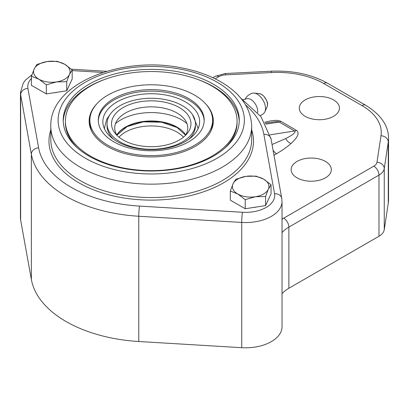 <?xml version="1.0" encoding="UTF-8"?>
<svg xmlns="http://www.w3.org/2000/svg" width="409" height="409" viewBox="0 0 409 409"><rect width="100%" height="100%" fill="white"/><g stroke="black" fill="none" stroke-linecap="round" stroke-linejoin="round"><path stroke-width="0.61" d="M297.031 177.828A20.087 11.6 180 0 1 291.147 169.628A20.087 11.6 180 0 1 311.234 158.032A20.087 11.6 180 0 1 331.321 169.628A20.087 11.6 180 0 1 318.923 180.343A20.087 11.6 180 0 1 297.031 177.828M305.165 116.325A20.087 11.6 180 0 1 299.281 108.124A20.087 11.6 180 0 1 319.368 96.524A20.087 11.6 180 0 1 339.46 108.124A20.087 11.6 180 0 1 327.057 118.84A20.087 11.6 180 0 1 305.165 116.325M265.242 123.175L272.476 122.04C275.947 121.504 278.171 121.499 279.153 122.035A7.306 4.218 120 0 0 280.917 121.376C277.941 119.817 272.547 120.118 264.725 122.276M273.969 155.21L276.54 153.728C282.317 150.374 287.149 146.979 291.029 143.533C298.013 137.087 299.807 132.685 296.413 130.323A7.306 4.218 -60 0 1 294.649 130.982C296.193 132.189 293.212 134.714 285.712 138.569L272.046 144.525M276.54 153.728A7.306 4.218 60 0 1 273.064 150.164M282.031 219.066A7.306 5.93 169.8 0 0 282.261 219.05L282.031 217.767M282.031 219.638L282.261 219.05A43.829 25.307 0 0 1 283.713 218.171A7.306 4.218 60 0 1 288.877 227.118L378.979 175.103A18.262 10.542 0 0 0 384.255 168.564L388.274 142.071A73.047 42.173 0 0 0 388.55 138.395C388.519 125.681 380.881 114.622 365.641 105.231L327.41 83.155C311.418 74.305 292.67 70.322 271.167 71.212L225.277 73.533L215.2 76.33L212.823 77.7M282.031 293.744A36.524 21.089 180 0 1 288.877 288.253L378.979 236.238A18.262 10.542 0 0 0 384.255 229.7L388.274 203.207A73.047 42.173 0 0 0 388.55 199.531L388.55 138.395M241.729 347.691A36.524 21.089 0 0 0 282.031 326.714L282.031 201.463A36.524 21.089 0 0 1 241.729 222.435L241.729 347.691L138.769 341.505L138.769 216.254L241.729 222.435A7.306 0.619 -86.6 0 1 242.481 212.276L139.525 206.095A113.227 65.368 180 0 1 38.625 147.838L27.909 88.395A29.218 16.871 180 0 1 31.442 78.451M31.912 74.806L25.501 80.077L23.282 83.037L20.45 92.613L20.45 217.869A36.524 21.089 0 0 0 20.644 220.047L31.36 279.49A120.527 69.586 0 0 0 138.769 341.505M118.978 137.153A36.524 21.089 180 0 1 151.238 125.952A36.524 21.089 180 0 1 183.503 137.153M56.534 81.923L46.35 84.832L38.896 79.193A18.262 10.542 0 0 0 56.534 81.923A18.262 10.542 0 0 0 69.448 74.469L66.718 81.677L56.534 81.923M31.442 76.222L34.167 69.009A18.262 10.542 0 0 0 38.896 79.193L31.442 76.222L31.442 85.328L46.35 93.937L46.35 84.832M36.897 64.464L47.081 61.554A18.262 10.542 0 0 0 34.167 69.009L36.897 64.464M64.724 64.285L72.178 69.919L69.448 74.469A18.262 10.542 0 0 0 64.724 64.285A18.262 10.542 0 0 0 47.081 61.554L57.265 61.309L64.724 64.285M66.718 81.677L66.718 90.788L72.178 79.024L72.178 69.919M66.718 90.788L46.35 93.937M57.781 92.168A15.89 9.172 180 0 1 53.998 92.756M255.4 196.734L245.216 199.643L237.757 194.009A18.262 10.542 0 0 0 255.4 196.734A18.262 10.542 0 0 0 268.314 189.28L265.584 196.494L255.4 196.734M230.303 191.034L233.033 183.825A18.262 10.542 0 0 0 237.757 194.009L230.303 191.034L230.303 200.139L245.216 208.748L245.216 199.643M235.763 179.275L245.947 176.366A18.262 10.542 0 0 0 233.033 183.825L235.763 179.275M263.585 179.096L271.039 184.735L268.314 189.28A18.262 10.542 0 0 0 263.585 179.096A18.262 10.542 0 0 0 245.947 176.366L256.131 176.126L263.585 179.096M265.584 196.494L265.584 205.599L271.039 193.84L271.039 184.735M265.584 205.599L245.216 208.748M256.642 206.98A15.89 9.172 180 0 1 252.859 207.567M205.671 103.845A62.091 35.849 180 0 1 213.329 121.095A62.091 35.849 180 0 1 175.001 154.213A62.091 35.849 180 0 1 107.337 146.442A62.091 35.849 180 0 1 89.152 121.095A62.091 35.849 180 0 1 96.805 103.845M213.319 121.841A62.091 35.849 0 0 0 211.959 115.093M90.522 115.093A62.091 35.849 0 0 0 89.162 121.841M90.547 156.136A85.834 49.555 180 0 1 65.409 121.095A85.834 49.555 180 0 1 151.238 71.539A85.834 49.555 180 0 1 237.072 121.095A85.834 49.555 180 0 1 184.086 166.877A85.834 49.555 180 0 1 90.547 156.136M77.567 148.007A85.834 49.555 180 0 1 65.409 122.582L65.409 121.095M237.072 121.095L237.072 122.582A85.834 49.555 180 0 1 224.914 148.007M239.239 121.391A88.022 50.818 0 0 0 197.235 79.254M105.246 79.254A88.022 50.818 0 0 0 63.242 121.391M204.183 120.946A52.96 30.578 0 0 0 151.238 91.115A52.96 30.578 0 0 0 98.298 120.946M117.02 101.933A48.395 27.94 0 0 0 102.848 121.693A48.395 27.94 0 0 0 151.238 149.633A48.395 27.94 0 0 0 199.633 121.693A48.395 27.94 0 0 0 169.761 95.875A48.395 27.94 0 0 0 117.02 101.933M107.046 123.779A44.192 25.516 0 0 0 151.238 149.295A44.192 25.516 0 0 0 195.436 123.779A44.192 25.516 0 0 0 168.155 100.205A44.192 25.516 0 0 0 119.99 105.737A44.192 25.516 0 0 0 107.046 123.779L107.046 125.865A44.192 25.516 0 0 0 113.671 139.3M188.81 139.3A44.192 25.516 0 0 0 195.436 125.865L195.436 123.779M123.155 107.562A39.719 22.93 0 0 0 115.609 133.912A39.719 22.93 0 0 0 151.238 146.708A39.719 22.93 0 0 0 186.872 133.912A39.719 22.93 0 0 0 174.372 105.133A39.719 22.93 0 0 0 123.155 107.562M185.282 135.594A36.524 21.089 0 0 0 184.827 119.668A36.524 21.089 0 0 0 125.415 113.042A36.524 21.089 0 0 0 117.654 119.668A36.524 21.089 0 0 0 117.199 135.594M186.995 123.641A42.914 24.775 0 0 0 120.895 119.827A42.914 24.775 0 0 0 115.486 123.641M194.628 145.251A61.36 35.425 0 0 0 212.598 120.2A61.36 35.425 0 0 0 151.238 84.775A61.36 35.425 0 0 0 89.878 120.2A61.36 35.425 0 0 0 127.756 152.93A61.36 35.425 0 0 0 194.628 145.251M188.687 141.821A52.96 30.578 180 0 1 130.972 148.447A52.96 30.578 180 0 1 98.283 120.2A52.96 30.578 180 0 1 151.238 89.622A52.96 30.578 180 0 1 204.198 120.2A52.96 30.578 180 0 1 188.687 141.821M210.43 131.918A61.36 35.425 0 0 0 212.598 122.582L212.598 120.2M89.878 120.2L89.878 122.582A61.36 35.425 0 0 0 92.051 131.918M213.483 156.136A88.022 50.818 180 0 1 117.557 167.148A88.022 50.818 180 0 1 63.216 120.2A88.022 50.818 180 0 1 151.238 69.382A88.022 50.818 180 0 1 239.265 120.2A88.022 50.818 180 0 1 213.483 156.136M257.624 112.552A9.678 5.588 -120 0 0 257.69 111.851A9.678 5.588 -120 0 0 253.877 102.061A9.678 5.588 -120 0 0 246.346 98.871L243.14 99.719M260.17 115.614A11.871 11.871 0 0 0 263.825 113.283A11.667 6.733 -120 0 0 264.889 111.764A11.667 6.733 -120 0 0 265.502 109.065A11.667 6.733 -120 0 0 257.788 94.505A11.667 6.733 -120 0 0 254.112 93.094A11.667 6.733 -120 0 0 252.261 93.257A11.871 11.871 0 0 0 245.088 99.331M296.413 130.323L280.917 121.376M215.16 78.825L218.856 76.693A10.956 6.324 180 0 1 225.645 74.862L271.535 72.546A65.742 37.955 180 0 1 323.754 83.518L361.991 105.594A65.742 37.955 180 0 1 380.994 135.737L376.98 162.235A10.956 6.324 180 0 1 373.811 166.156L283.713 218.171M265.773 124.137L279.153 122.035L294.649 130.982L270.104 134.837M285.712 138.569A7.306 5.01 -131.8 0 0 291.029 143.533M282.031 232.609A36.524 21.089 180 0 1 288.877 227.118L288.877 288.253M218.856 76.693A7.306 4.218 -120 0 0 215.2 76.33M225.645 74.862A7.306 0.521 -92.9 0 0 225.277 73.533M271.535 72.546A7.306 0.521 -92.9 0 0 271.167 71.212M323.754 83.518A7.306 4.218 -60 0 1 327.41 83.155M361.991 105.594A7.306 4.218 -60 0 1 365.641 105.231M380.994 135.737A7.306 5.941 8.6 0 1 388.274 142.071L388.274 203.207M376.98 162.235A7.306 5.941 8.6 0 1 384.255 168.564L384.255 229.7M373.811 166.156A7.306 4.218 60 0 1 378.979 175.103L378.979 236.238M31.36 279.49L31.36 154.239A120.527 69.586 0 0 0 138.769 216.254A7.306 0.619 93.4 0 1 139.525 206.095M20.644 220.047L20.644 94.796L31.36 154.239A7.306 5.93 -10.2 0 1 38.625 147.838M177.291 127.526A36.846 21.273 0 0 0 116.81 134.99M185.696 134.944A36.626 21.145 0 0 0 177.138 127.163A36.626 21.145 0 0 0 125.343 127.163A36.626 21.145 0 0 0 116.785 134.944M20.45 92.613A36.524 21.089 0 0 0 20.644 94.796A7.306 5.93 -10.2 0 1 27.909 88.395M217.097 158.222A93.134 53.773 180 0 1 61.278 134.116A93.134 53.773 180 0 1 175.343 68.262A93.134 53.773 180 0 1 217.097 158.222M222.261 167.169A100.44 57.991 0 0 0 251.683 126.161C250.983 108.927 241.484 94.627 223.171 83.262C211.468 76.1 197.716 70.992 181.903 67.945C121.514 55.312 49.622 83.487 50.798 126.161A100.44 57.991 0 0 0 112.802 179.74A100.44 57.991 0 0 0 222.261 167.169M251.683 126.161L251.683 139.581A100.44 57.991 180 0 1 222.261 180.589A100.44 57.991 180 0 1 112.802 193.16A100.44 57.991 180 0 1 50.798 139.581L50.798 126.161M50.798 129.965A102.265 59.044 0 0 0 103.349 193.242A102.265 59.044 0 0 0 223.554 182.823A102.265 59.044 0 0 0 251.683 129.965M245.589 104.934A113.227 65.368 180 0 1 263.856 134.31L274.567 193.754A29.218 16.871 180 0 1 242.481 212.276M72.178 70.604L103.002 72.454M240.635 98.002L260.988 116.683L271.044 138.978A7.306 5.93 169.8 0 0 263.856 134.31M271.044 138.978L281.76 198.421A7.306 5.93 169.8 0 0 274.567 193.754M254.112 93.094L259.224 93.6A8.425 4.862 60 0 1 261.878 94.617A8.425 4.862 60 0 1 267.45 105.133A8.425 4.862 60 0 1 267.011 107.081L264.889 111.764M109.97 114.648L106.734 119.27L104.489 127.956L104.52 128.973M197.961 128.973L197.992 127.991L192.506 114.648M185.563 135.159L177.133 127.542L161.509 122.199L143.334 121.851L127.122 126.58L116.913 135.159M106.642 71.319L71.376 69.203M281.76 198.421L282.031 201.463M267.011 107.081L267.481 105.021C268.048 103.267 266.801 100.297 263.749 96.1L261.433 94.315L259.224 93.6"/></g></svg>
